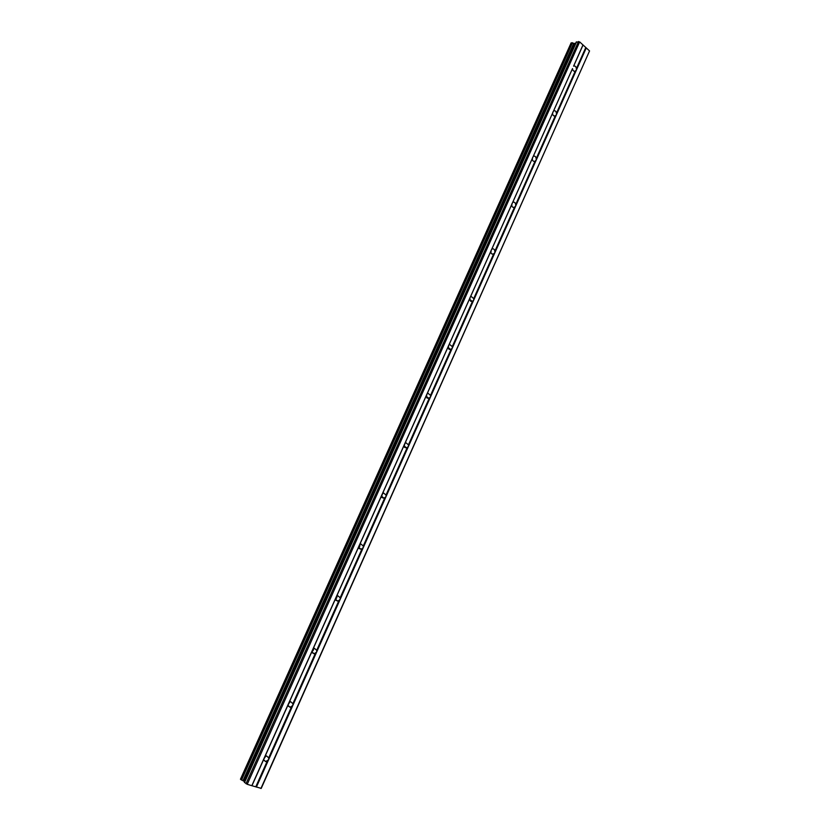 <?xml version="1.0" encoding="UTF-8"?>
<svg xmlns="http://www.w3.org/2000/svg" width="830" height="830" viewBox="0 0 830 830"><rect width="100%" height="100%" fill="white"/><g stroke="black" fill="none" stroke-linecap="round" stroke-linejoin="round"><path stroke-width="1.25" d="M576.176 42.091L244.342 782.275L576.176 42.091L579.651 41.894L582.971 44.924L573.623 66.13C575.128 65.695 576.041 66.525 576.373 68.631L576.394 70.052L575.242 71.1C573.748 71.536 572.835 70.706 572.492 68.61L264.116 758.205L264.936 756.638L266.575 755.943L268.702 757.873L268.63 759.668L265.704 761.598L263.587 759.668L264.116 758.205L251.822 785.699L261.232 788.376L589.549 50.931L260.921 788.5M265.766 756.14L263.733 759.16M288.415 703.84L289.224 702.325L290.656 701.692L292.897 703.664L292.834 705.438L290.127 707.285L287.886 705.313L288.415 703.84M289.888 701.91L287.948 705.095M312.339 650.315L314.363 648.282L316.718 650.295L316.666 652.038L314.155 653.801L311.81 651.789L312.339 650.315M313.626 648.531L313.335 650.212L311.821 651.851M335.901 597.61L337.727 595.691L340.175 597.745L340.134 599.457L337.81 601.148L335.362 599.094L335.901 597.61M336.98 595.982L336.731 597.87L335.403 599.374M359.1 545.704L360.749 543.899L363.281 545.995L363.239 547.676L361.081 549.284L358.56 547.198L359.1 545.704M359.981 544.252L359.764 546.316L358.643 547.676M381.956 494.587L383.439 492.896L386.033 495.022L386.002 496.672L384 498.218L381.416 496.081L381.956 494.587M382.63 493.331L381.53 496.745M404.459 444.237L405.797 442.649L408.453 444.807L408.422 446.436L406.555 447.91L403.92 445.741L404.459 444.237M404.967 443.272L404.075 446.55M426.63 394.634L427.834 393.14L430.531 395.339L430.511 396.948L428.768 398.348L426.091 396.138L426.63 394.634M426.973 393.949L426.288 397.072M448.48 345.768L449.559 344.367L452.288 346.608L452.267 348.175L450.649 349.523L447.93 347.282L448.48 345.768M448.667 345.373L448.169 348.31M470.008 297.617L470.983 296.3L473.723 298.582L473.712 300.128L472.187 301.415L469.448 299.132L470.008 297.617M470.05 297.524L469.707 300.232M491.215 250.172L492.097 248.938C493.611 248.554 494.535 249.322 494.846 251.251L494.846 252.776L493.414 254.011C491.889 254.385 490.976 253.617 490.665 251.687L491.215 250.172M491.121 250.38L490.924 252.818M512.12 203.402L512.909 202.25C514.434 201.846 515.347 202.634 515.669 204.616L515.679 206.11L514.32 207.293C512.805 207.687 511.882 206.898 511.56 204.927L512.12 203.402M511.903 203.931L511.82 206.068M532.725 157.316L533.431 156.227C534.945 155.812 535.869 156.611 536.19 158.634L536.201 160.107L534.925 161.238C533.41 161.653 532.497 160.854 532.165 158.831L532.725 157.316M532.393 158.157L532.393 159.931M553.039 111.874L553.672 110.857C555.177 110.432 556.1 111.251 556.422 113.316L556.442 114.758L555.229 115.847C553.724 116.273 552.811 115.463 552.479 113.399L553.039 111.874M552.583 113.046L552.655 114.384M572.503 68.589L572.586 69.295M582.971 44.924L589.549 50.931M575.512 43.575L571.133 42.984M244.342 782.275L247.226 784.298L251.822 785.699M240.513 779.246L244.622 781.663M575.273 71.079L556.422 113.316M586.271 47.933L256.387 787.11M585.7 47.735L576.373 68.631M572.492 68.61L553.589 110.909M555.312 115.795L536.19 158.634M552.479 113.399L533.296 156.299M535.07 161.155L515.669 204.616M532.165 158.831L512.712 202.354M514.527 207.168L494.846 251.251M511.56 204.927L491.827 249.083M493.694 253.856L473.723 298.582M490.665 251.687L470.631 296.486M472.55 301.217L452.288 346.608M469.448 299.132L449.123 344.595M451.095 349.285L430.531 395.339M447.93 347.282L427.305 393.42M429.318 398.058L408.453 444.807M426.091 396.138L405.154 442.981M407.219 447.567L386.033 495.022M403.92 445.741L382.661 493.279M384.788 497.824L363.281 545.995M381.416 496.081L359.836 544.356M362.015 548.838L340.175 597.745M358.56 547.198L336.658 596.199M338.889 600.63L316.718 650.295M335.362 599.094L313.118 648.853M315.41 653.231L292.897 703.664M311.81 651.789L289.224 702.325M291.569 706.641L268.702 757.873M287.886 705.313L264.936 756.638M267.353 760.892L255.785 786.809M263.587 759.668L251.978 785.647M573.81 43.222L242.962 780.74M578.51 41.5L246.012 783.707M579.651 41.894L247.226 784.298M582.951 45.225L573.592 66.151M571.185 42.859L240.482 779.297M572.161 42.683L241.219 779.878M572.451 42.766L241.52 780.034M573.883 43.243L243.024 780.781M574.734 43.534L243.927 781.217M575.304 43.606L244.456 781.528M576.528 41.863L244.518 782.514M575.242 71.1L574.246 71.256M555.229 115.847L554.129 115.982M534.925 161.238L533.711 161.331M514.32 207.293L512.992 207.324M493.414 254.011L491.951 253.97M472.187 301.415L470.6 301.29M450.649 349.523L448.926 349.295M428.768 398.348L426.931 397.995M406.555 447.91L404.604 447.412M384 498.218L381.956 497.554M361.081 549.284L358.975 548.454M337.81 601.148L335.662 600.132M314.155 653.801L312.007 652.619M290.127 707.285L288.01 705.915M265.704 761.598L263.65 760.073M571.123 42.901L240.451 779.256"/></g></svg>

